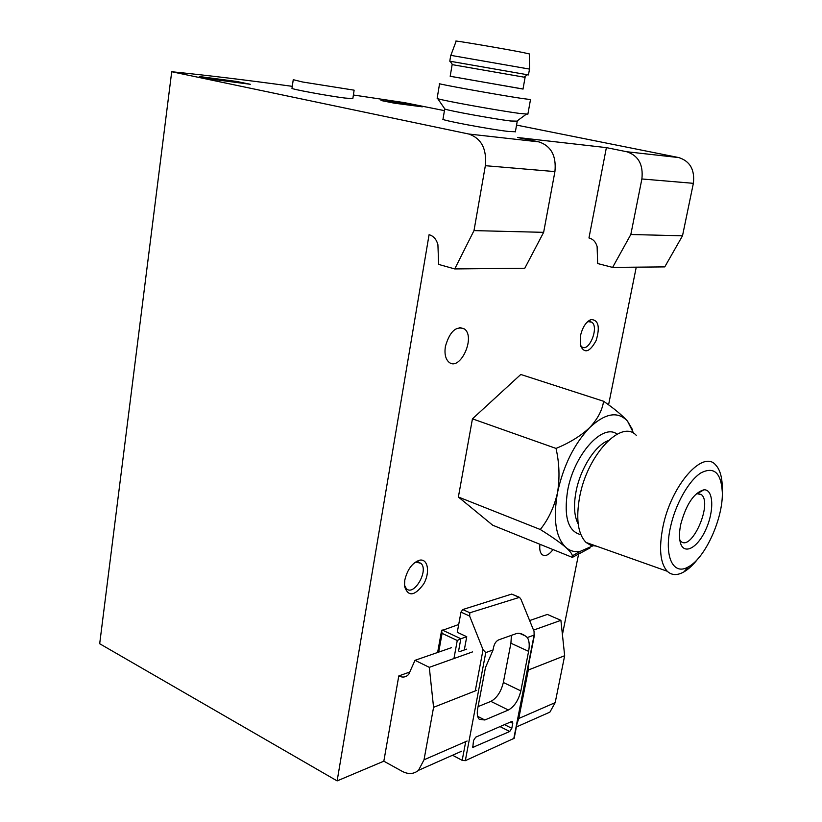 <?xml version="1.0" encoding="UTF-8"?>
<svg xmlns="http://www.w3.org/2000/svg" width="822" height="822" viewBox="0 0 822 822"><rect width="100%" height="100%" fill="white"/><g stroke="black" fill="none" stroke-linecap="round" stroke-linejoin="round"><path stroke-width="1.23" d="M515.373 131.746L508.52 131.458C489.501 129.321 439.236 119.837 443.007 119.139L444.733 108.833M641.879 178.97L630.823 234.506L612.606 267.397L664.762 266.893L682.507 235.801L693.367 183.327L641.879 178.97C643.441 164.636 638.396 155.564 626.744 151.741L606.379 147.621L517.624 137.5L538.934 141.887C551.151 146.008 556.484 155.913 554.922 171.593L485.35 165.695L473.996 230.602L454.741 268.928L438.65 264.417L437.91 244.709C436.41 239.253 433.461 235.924 429.074 234.712L337.133 780.9L99.688 643.729L171.716 71.74C206.836 75.264 247.021 80.135 292.293 86.341M353.388 95.003L404.547 102.658L444.435 110.641M516.565 125.088L678.787 157.577L626.744 151.741M538.934 141.887L468.746 134.017L171.716 71.74M352.833 98.619L344.963 98.054C327.546 95.866 289.375 88.786 292.016 88.252L293.238 79.755M409.305 104.24L381.028 100.5L394.128 103.14L422.292 106.839L409.305 104.24L409.161 105.113M199.294 76.518L212.939 79.374L250.268 84.276L236.705 81.46L199.294 76.518M409.757 672.036L398.793 675.931L383.833 761.182L402.235 771.355C408.349 774.529 413.785 774.18 418.532 770.317L424.018 759.805L433.574 707.321L476.688 690.346M383.833 761.182L337.133 780.9M633.731 433.441L627.505 421.121C617.836 410.938 605.218 413.106 589.641 427.635C574.064 444.096 563.347 465.797 557.491 492.748C552.929 519.257 555.713 537.485 565.844 547.421C569.831 550.843 574.475 552.22 579.787 551.552L594.121 545.315M636.259 435.341C621.545 418.799 587.278 454.597 579.654 496.868C575.76 518.888 577.907 534.095 586.086 542.469L590.864 545.366L596.371 546.116M722.291 489.111L722.291 487.066C722.065 476.781 719.856 469.413 715.664 464.975C702.954 449.305 671.071 485.401 662.912 526.933C658.741 548.562 660.189 563.347 667.279 571.269C671.708 575.41 677.225 575.636 683.853 571.937C688.517 569.245 693.182 564.899 697.827 558.909M670.454 527.231C663.775 556.823 673.444 576.109 688.548 566.748C705.368 557.912 723.247 518.086 722.312 492.152C721.11 472.66 713.958 466.249 700.858 472.938C688.713 480.634 675.324 504.328 670.454 527.231M680.791 524.148C679.301 531.269 679.095 537.208 680.195 541.986C683.339 555.713 697.457 548.428 705.81 529.553C714.4 510.935 713.568 489.09 703.94 489.809C694.025 492.635 686.308 504.081 680.791 524.148M679.825 540.136L680.524 540.968C690.912 552.764 712.828 504.328 701.567 494.752L696.542 493.539M632.416 429.546L627.505 421.121C622.131 415.213 614.168 408.596 603.595 401.259C602.279 410.27 597.625 419.066 589.641 427.635C580.907 435.845 569.708 442.781 556.021 448.422C559.402 463.372 559.885 478.147 557.491 492.748C554.223 506.989 548.5 519.237 540.29 529.502C551.295 536.345 559.813 542.314 565.844 547.421C569.954 551.12 572.122 553.925 572.359 555.847L572.369 557.388L590.073 547.904M528.043 667.618L528.299 670.033L518.774 718.5L517.048 723.586M293.248 79.683L302.599 81.995L354.128 90.173L352.823 98.702M528.299 670.033L564.663 655.72L560.902 620.333L533.519 630.114M543.137 715.119L549.897 712.129L555.189 702.625L564.663 655.72M560.902 620.333L547.36 614.424L529.635 620.569M459.775 651.569L466.721 649.123M398.793 675.931C401.989 677.564 404.897 677.42 407.517 675.489L408.75 674.287L414.997 660.323L429.3 667.341L433.574 707.321M451.535 647.654L414.997 660.323M472.578 651.887L429.3 667.341M473.996 230.602L543.64 232.338L524.785 268.249L454.741 268.928M543.64 232.338L554.922 171.593M468.746 134.017C481.353 138.373 486.891 148.926 485.35 165.695M682.507 235.801L630.823 234.506M612.606 267.397L597.645 263.533L597.121 246.579C595.775 241.884 593.052 239.017 588.963 237.969L606.379 147.621M693.367 183.327C694.929 169.805 690.069 161.215 678.787 157.577M580.24 344.88L581.709 346.74C588.84 352.936 599.413 327.177 591.799 322.173L588.233 321.659L587.042 322.214M404.414 585.017L406.315 588.624C413.959 596.741 429.176 570.139 420.885 563.306L416.405 562.176L414.144 563.039M562.412 634.594L579.017 552.004M608.578 404.835L636.249 267.171M580.435 335.9L580.363 345.446C584.452 353.953 589.723 352.299 596.166 340.472C600.183 326.817 598.457 319.84 591.018 319.532C586.014 321.792 582.49 327.248 580.435 335.9M539.951 544.298C539.335 549.199 540.033 552.631 542.037 554.573C545.222 556.761 548.87 555.086 553.001 549.569M445.39 346.463C444.322 353.717 445.462 358.916 448.833 362.07C459.775 372.068 476.072 337.287 464.43 328.944C456.087 325.635 449.737 331.482 445.39 346.463M404.763 580.219L404.496 586.209C408.092 596.998 414.452 596.299 423.587 584.134C430.358 572.595 428.005 558.22 419.477 560.214C412.284 562.793 407.373 569.471 404.763 580.219M572.369 557.388L492.707 525.217L458.378 497.012L472.445 418.84L520.788 374.472L603.595 401.259M556.021 448.422L472.445 418.84M540.29 529.502L458.378 497.012M236.572 82.477L236.705 81.46M516.288 121.553L516.802 121.183M444.61 108.648L444.897 109.059C448.648 110.713 493.703 118.913 510.688 121.009L516.863 121.142M439.575 83.7L437.15 98.321L437.756 98.691C442.154 100.469 498.522 110.641 519.483 113.426L527.878 114.135M439.585 83.639C434.9 83.505 498.512 94.972 522.155 98.496L530.509 99.554L527.858 114.248M450.189 76.251L523.069 89.074M452.141 64.619L450.189 76.292L523.008 89.002M450.168 61.27L452.511 64.691L524.117 77.165M450.168 61.26L528.464 74.925L527.395 74.74L524.087 77.196M449.778 61.198L450.754 55.341L529.512 69.089M450.857 55.331L456.148 41.182C451.319 39.826 503.218 48.601 522.556 52.423L529.317 53.923M438.691 652.103L442.092 633.372L441.578 630.649L458.697 624.514M528.608 651.343C529.728 645.28 529.306 640.687 527.344 637.533L534.115 635.087L534.053 631.409L521.025 599.413L519.535 597.337L469.886 612.78L469.629 616.058L483.038 649.709L485.761 652.596L493.077 649.945L485.463 667.556L477.685 708.626C476.811 713.619 477.335 717.174 479.247 719.301L484.846 719.99L508.386 710.013C514.346 706.643 518.507 700.272 520.85 690.901L528.608 651.343L510.914 643.225L511.407 635.344M514.161 738.29L465.324 760.679L462.18 760.36L452.542 755.243M511.798 728.302L512.774 723.309L512.538 721.593L511.685 721.5L475.702 737.18L473.523 740.499L472.784 747.383L509.732 731.488L511.798 728.302L504.482 724.634M442.113 629.96L460.844 638.735L466.752 636.721L457.268 632.303L460.978 612.113L462.755 609.544L511.674 594.09L518.99 597.101M466.752 636.721L464.286 649.976M458.584 651.003L460.844 638.735L457.258 640.502L453.939 658.545M527.344 637.533L525.279 635.909C521.836 633.536 518.774 632.786 516.113 633.68L499.108 639.711C495.8 640.975 493.796 644.386 493.077 649.945M478.065 706.612L490.878 701.382C496.878 698.084 501.04 691.785 503.341 682.486L510.914 643.225M617.106 434.17C602.834 422.775 574.085 454.453 567.663 490.395C563.594 516.73 568.002 531.485 580.887 534.67M608.218 440.654C595.364 445.154 580.373 468.571 576.058 491.505C573.468 505.458 574.177 516.267 578.185 523.943M555.189 702.625L518.774 718.5M467.122 741.023L424.018 759.805M485.761 652.596L465.324 760.679M534.115 635.087L513.76 738.742M483.038 649.709L475.27 690.901M465.714 741.629L462.18 760.36M462.755 609.544L469.886 612.78M511.674 594.09L518.661 597.121M460.978 612.113L469.629 616.058M442.092 633.372L457.258 640.502M509.732 731.488L499.992 726.597M512.774 723.309L510.328 722.086M473.739 747.486L472.527 746.849M490.878 701.382L508.386 710.013M503.341 682.486L520.85 690.901M477.695 716.383L484.846 719.99M667.279 571.269L586.086 542.469M722.312 492.152L722.291 487.066M688.548 566.748L683.853 571.937M697.816 493.323L703.94 489.809M697.57 493.344L701.567 494.752M579.787 551.552L572.359 555.857M549.897 712.129L516.391 726.967M461.687 751.195L418.532 770.317M588.213 321.135L588.727 321.289M589.282 321.443L591.799 322.173M416.507 561.385L417.186 561.683M418.038 562.053L420.885 563.306M588.233 321.659L591.018 319.532M459.847 327.526L464.43 328.944M416.405 562.176L419.477 560.214M515.353 131.869L517.202 121.502M516.226 121.605L526.265 114.227M444.897 109.059L437.756 98.691M523.008 89.033L525.094 77.36M528.464 74.925L529.512 69.069M529.317 53.913L529.553 69.089M534.547 634.502L514.14 738.382M441.537 630.844L437.623 652.473M519.802 633.433L525.279 635.909"/></g></svg>
